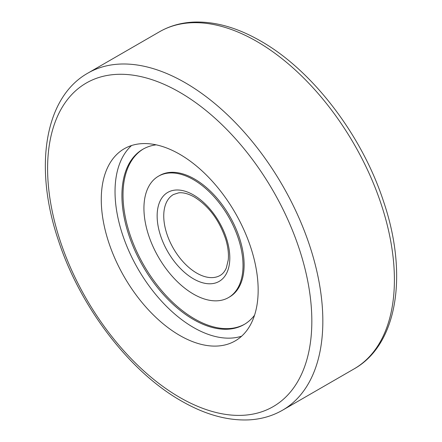 <?xml version="1.0" encoding="UTF-8"?>
<svg xmlns="http://www.w3.org/2000/svg" width="442" height="442" viewBox="0 0 442 442"><rect width="100%" height="100%" fill="white"/><g stroke="black" fill="none" stroke-linecap="round" stroke-linejoin="round"><path stroke-width="0.66" d="M241.636 336.196A110.936 64.051 60 0 1 193.474 327.467A110.936 64.051 60 0 1 123.009 236.006A110.936 64.051 60 0 1 131.556 145.534M179.712 335.417A110.936 64.051 60 0 1 107.24 237.658A110.936 64.051 60 0 1 124.246 148.761A110.936 64.051 60 0 1 179.712 154.258A110.936 64.051 60 0 1 252.189 252.017A110.936 64.051 60 0 1 235.183 340.909A110.936 64.051 60 0 1 179.712 335.417M156.159 144.838A101.201 58.432 -120 0 0 142.877 149.247A101.201 58.432 -120 0 0 127.362 230.343A101.201 58.432 -120 0 0 193.474 319.522A101.201 58.432 -120 0 0 244.078 324.538A101.201 58.432 -120 0 0 254.537 315.24M193.474 294.096A70.063 40.454 -120 0 0 228.508 297.571A70.063 40.454 -120 0 0 239.249 241.426A70.063 40.454 -120 0 0 193.474 179.684A70.063 40.454 -120 0 0 158.446 176.214A70.063 40.454 -120 0 0 147.705 232.359A70.063 40.454 -120 0 0 193.474 294.096M244.625 324.213A101.201 58.432 60 0 1 194.579 318.886A101.201 58.432 60 0 1 128.611 230.21A101.201 58.432 60 0 1 143.429 148.932M158.446 176.214L159.545 175.579A70.063 40.454 60 0 1 194.579 179.049A70.063 40.454 60 0 1 240.349 240.791A70.063 40.454 60 0 1 229.608 296.93L228.508 297.571M179.712 397.391A186.839 107.87 -120 0 0 311.831 321.113A186.839 107.87 -120 0 0 179.712 92.284A186.839 107.87 -120 0 0 47.598 168.562A186.839 107.87 -120 0 0 179.712 397.391M185.22 82.748A194.624 112.367 60 0 1 312.361 254.249A194.624 112.367 60 0 1 282.532 410.209L354.092 368.893A194.624 112.367 -120 0 0 383.927 212.933A194.624 112.367 -120 0 0 256.78 41.432A194.624 112.367 -120 0 0 159.468 31.791L87.908 73.107A194.624 112.367 60 0 1 185.22 82.748M173.424 194.53A46.708 26.968 -120 0 0 166.264 231.962A46.708 26.968 -120 0 0 196.778 273.123A46.708 26.968 -120 0 0 220.133 275.438C222.729 273.99 224.796 271.482 226.343 267.907L228.243 259.957C228.851 253.874 228.044 247.045 225.818 239.476C219.403 220.331 208.944 206.199 194.441 197.077C188.325 193.679 183.038 192.276 178.568 192.867L173.424 194.53M193.474 278.841A51.383 29.664 -120 0 0 229.807 257.868A51.383 29.664 -120 0 0 193.474 194.939A51.383 29.664 -120 0 0 157.142 215.917A51.383 29.664 -120 0 0 193.474 278.841M87.908 73.107C44.233 97.566 33.703 167.988 58.499 240.68C80.052 306.858 129.495 371.617 181.325 400.955C204.69 414.425 227.1 420.74 248.553 419.9C260.99 419.292 272.316 416.066 282.532 410.209M159.468 31.791C169.684 25.934 181.01 22.708 193.447 22.1C214.9 21.26 237.31 27.575 260.675 41.045C312.505 70.383 361.948 135.142 383.501 201.32C408.298 274.012 397.767 344.434 354.092 368.893"/></g></svg>
